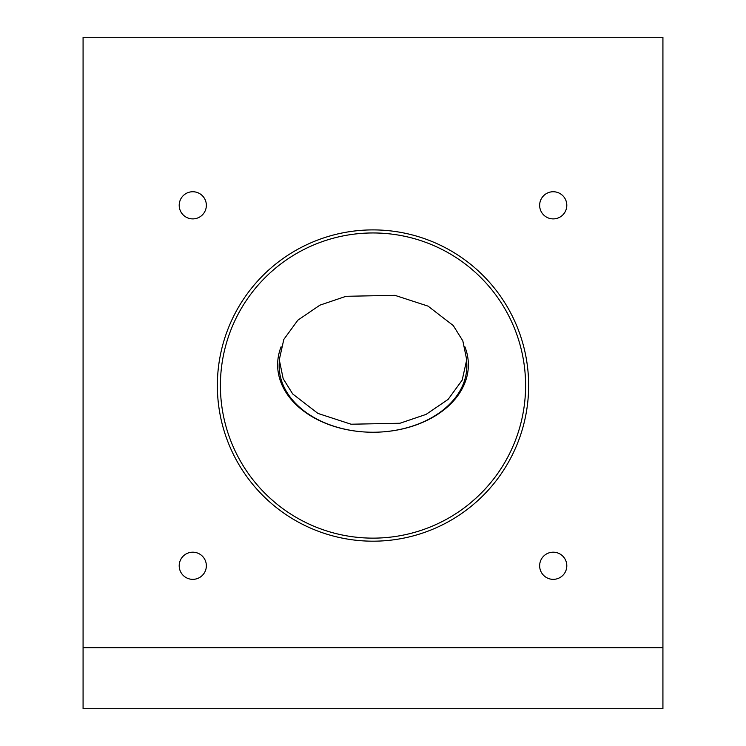 <?xml version="1.0" encoding="UTF-8"?>
<svg xmlns="http://www.w3.org/2000/svg" width="746" height="746" viewBox="0 0 746 746"><rect width="100%" height="100%" fill="white"/><g stroke="black" fill="none" stroke-linecap="round" stroke-linejoin="round"><path stroke-width="1.12" d="M566.801 205.318A13.577 13.577 0 0 0 553.224 191.741A13.577 13.577 0 0 0 539.647 205.318A13.577 13.577 0 0 0 553.224 218.895A13.577 13.577 0 0 0 566.801 205.318M206.353 205.318A13.577 13.577 0 0 0 192.776 191.741A13.577 13.577 0 0 0 179.199 205.318A13.577 13.577 0 0 0 192.776 218.895A13.577 13.577 0 0 0 206.353 205.318M206.353 565.766A13.577 13.577 0 0 0 192.776 552.189A13.577 13.577 0 0 0 179.199 565.766A13.577 13.577 0 0 0 192.776 579.353A13.577 13.577 0 0 0 206.353 565.766M566.801 565.766A13.577 13.577 0 0 0 553.224 552.189A13.577 13.577 0 0 0 539.647 565.766A13.577 13.577 0 0 0 553.224 579.353A13.577 13.577 0 0 0 566.801 565.766M217.356 385.542A155.644 155.644 0 0 1 373 229.899A155.644 155.644 0 0 1 528.644 385.542A155.644 155.644 0 0 1 373 541.186A155.644 155.644 0 0 1 217.356 385.542M525.594 385.542A152.594 152.594 0 0 0 373 232.957A152.594 152.594 0 0 0 220.406 385.542A152.594 152.594 0 0 0 373 538.136A152.594 152.594 0 0 0 525.594 385.542M506.637 459.2C497.647 475.734 485.357 490.504 469.784 503.513M662.924 37.3L83.076 37.3L83.076 647.668L662.924 647.668L83.076 647.668L83.076 708.7L662.924 708.7L662.924 37.3M276.216 503.513C260.764 490.654 248.483 475.883 239.363 459.2M464.898 346.787A95.367 67.438 180 0 1 468.367 364.803A95.367 67.438 180 0 1 373 432.242A93.847 66.357 0 0 0 466.847 365.885A93.847 66.357 0 0 0 466.716 362.444M279.284 362.444A93.847 66.357 0 0 0 279.153 365.885A93.847 66.357 0 0 0 373 432.242A95.367 67.438 180 0 1 277.633 364.803A95.367 67.438 180 0 1 281.111 346.75M428.036 306.121L453.27 325.564L462.828 340.875L466.716 359.768L462.184 380.134L448.122 399.399L426.087 414.394L399.959 423.252L351.096 424.222L317.964 413.433L292.73 393.991L283.172 378.679L279.284 359.786L283.816 339.421L297.878 320.155L319.913 305.161L346.041 296.302L394.904 295.332L428.036 306.121M466.716 359.768L466.716 369.326M279.284 359.786L279.284 369.326"/></g></svg>

